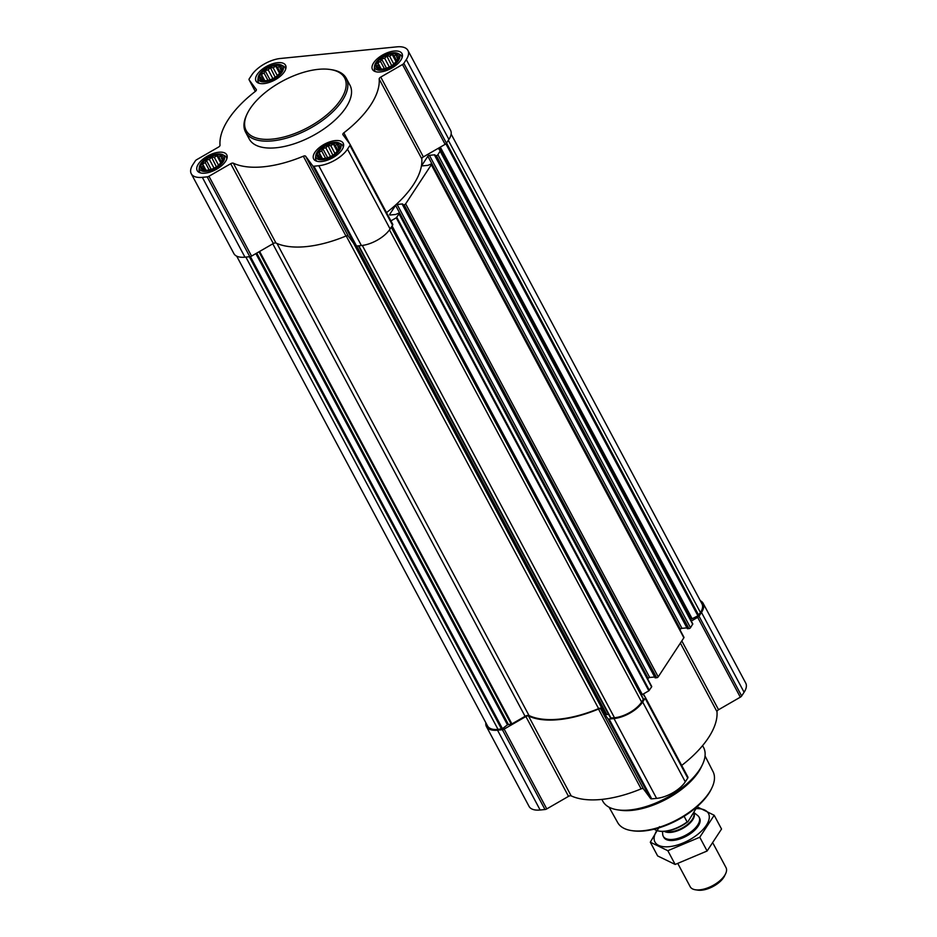 <?xml version="1.0" encoding="UTF-8"?>
<svg xmlns="http://www.w3.org/2000/svg" width="937" height="937" viewBox="0 0 937 937"><rect width="100%" height="100%" fill="white"/><g stroke="black" fill="none" stroke-linecap="round" stroke-linejoin="round"><path stroke-width="1.41" d="M221.964 161.691A12.31 5.833 -28.1 0 0 215.826 155.179A12.31 5.833 -28.1 0 0 201.08 165.427A12.31 5.833 -28.1 0 0 210.614 169.585A12.31 5.833 -28.1 0 0 218.45 165.404A12.31 5.833 -28.1 0 0 221.964 161.691M210.907 169.492L207.3 170.276L203.188 169.773L203.317 168.742L201.455 167.442L203.036 166.025L202.591 163.905L205.273 162.628L206.269 160.122L209.408 159.466L211.504 157.088L214.35 157.381L216.915 155.636L218.766 156.936L221.027 156.139L221.483 158.259L222.76 158.47L221.624 162.007L217.946 165.79M338.409 150.072A12.31 5.833 -28.1 0 0 332.284 143.548A12.31 5.833 -28.1 0 0 317.538 153.797A12.31 5.833 -28.1 0 0 327.06 157.955A12.31 5.833 -28.1 0 0 334.896 153.773A12.31 5.833 -28.1 0 0 338.409 150.072M327.353 157.861L323.745 158.646L319.634 158.142L319.763 157.111L317.912 155.811L319.494 154.394L319.037 152.274L321.719 150.998L322.715 148.491L325.865 147.835L327.962 145.469L330.808 145.75L333.361 144.005L335.223 145.317L337.484 144.509L337.929 146.629L339.206 146.84L338.081 150.377L334.404 154.172M397.229 60.518A12.31 5.833 -28.1 0 0 391.092 53.995A12.31 5.833 -28.1 0 0 376.346 64.243A12.31 5.833 -28.1 0 0 385.868 68.401A12.31 5.833 -28.1 0 0 393.704 64.22A12.31 5.833 -28.1 0 0 397.229 60.518M386.173 68.307L382.565 69.092L378.443 68.588L378.571 67.558L376.721 66.258L378.302 64.84L377.845 62.72L380.527 61.444L381.523 58.937L384.674 58.281L386.77 55.915L389.616 56.197L392.181 54.451L394.032 55.763L396.292 54.955L396.738 57.075L398.014 57.286L396.89 60.823L393.212 64.606M280.772 72.137A12.31 5.833 -28.1 0 0 274.635 65.613A12.31 5.833 -28.1 0 0 259.889 75.874A12.31 5.833 -28.1 0 0 269.423 80.032A12.31 5.833 -28.1 0 0 277.258 75.85A12.31 5.833 -28.1 0 0 280.772 72.137M269.715 79.938L266.108 80.723L261.997 80.219L262.126 79.188L260.263 77.888L261.845 76.471L261.4 74.351L264.082 73.074L265.077 70.568L268.216 69.912L270.325 67.534L273.159 67.827L275.724 66.082L277.575 67.382L279.835 66.586L280.292 68.706L281.568 68.916L280.432 72.454L276.755 76.237M407.935 50.457L450.556 130.278A23.472 11.127 151.9 0 1 448.917 139.426L446.457 143.162A2.542 1.206 151.9 0 1 445.122 144.345L423.372 156.901L380.762 77.08L402.5 64.524A2.542 1.206 151.9 0 0 403.835 63.341L406.295 59.605A23.472 11.127 151.9 0 0 407.935 50.457A23.472 11.127 151.9 0 0 396.855 46.85L280.409 58.481A23.472 11.127 151.9 0 0 251.713 75.042L249.254 78.778A2.542 1.206 151.9 0 0 249.078 79.774A2.542 1.206 151.9 0 0 249.125 79.844L256.281 89.507A2.542 1.206 151.9 0 1 256.328 89.577A2.542 1.206 151.9 0 1 255.368 91.381A87.539 41.509 151.9 0 0 220.019 145.188A2.542 1.206 151.9 0 1 218.438 147.132L196.688 159.677A2.542 1.206 151.9 0 0 195.353 160.859L192.905 164.596A23.472 11.127 151.9 0 0 191.265 173.755A23.472 11.127 151.9 0 0 202.333 177.351L207.194 176.87A2.542 1.206 151.9 0 0 208.963 176.261L230.701 163.706A2.542 1.206 151.9 0 1 233.348 163.202A87.539 41.509 151.9 0 0 303.33 156.21A2.542 1.206 151.9 0 1 305.626 156.221L312.782 165.896A2.542 1.206 151.9 0 0 313.93 166.212L318.791 165.732A23.472 11.127 151.9 0 0 347.486 149.159L349.934 145.422A2.542 1.206 151.9 0 0 350.11 144.439A2.542 1.206 151.9 0 0 350.063 144.368L342.919 134.694A2.542 1.206 151.9 0 1 342.872 134.623A2.542 1.206 151.9 0 1 343.832 132.831A87.539 41.509 151.9 0 0 379.169 79.013A2.542 1.206 151.9 0 1 380.762 77.08M386.512 212.605A87.539 41.509 151.9 0 0 421.791 158.833A2.542 1.206 151.9 0 1 423.372 156.901M438.305 148.28L440.238 150.892L437.919 154.71A1.265 0.597 151.9 0 1 436.361 155.601L434.791 155.659L434.873 154.792L429.415 155.331A1.265 0.597 151.9 0 0 427.869 156.233L421.99 165.181A1.265 0.597 151.9 0 0 421.896 165.685A1.265 0.597 151.9 0 0 422.493 165.872L427.951 165.334L430.797 164.08A1.265 0.597 151.9 0 1 431.395 164.28A1.265 0.597 151.9 0 1 431.313 164.771L405.651 203.844A1.265 0.597 151.9 0 1 404.093 204.734L402.523 204.793L402.605 203.926L397.147 204.465A1.265 0.597 151.9 0 0 395.601 205.367L389.722 214.327A1.265 0.597 151.9 0 0 389.628 214.819A1.265 0.597 151.9 0 0 390.225 215.006L395.683 214.468L398.53 213.214A1.265 0.597 151.9 0 1 399.127 213.413A1.265 0.597 151.9 0 1 399.045 213.905L396.257 217.806L390.928 220.874M440.249 150.916L692.806 623.901L690.487 627.72A1.265 0.597 151.9 0 1 688.929 628.61L687.348 628.668L434.967 155.741M686.915 627.849L681.984 628.352A1.265 0.597 151.9 0 0 680.426 629.242L680.004 629.887M431.395 164.28L683.963 637.289A1.265 0.597 151.9 0 1 683.869 637.781L658.219 676.854A1.265 0.597 151.9 0 1 656.661 677.756L655.08 677.802L402.699 204.875M654.647 676.994L649.716 677.486A1.265 0.597 151.9 0 0 648.158 678.376L647.736 679.02M399.127 213.413L651.695 686.423A1.265 0.597 151.9 0 1 651.602 686.926L648.826 690.815L643.016 694.165L645.253 697.198A2.542 1.206 151.9 0 1 645.3 697.269A2.542 1.206 151.9 0 1 645.124 698.264L642.665 702A23.472 11.127 151.9 0 1 613.981 718.562L609.12 719.042A2.542 1.206 151.9 0 1 607.961 718.726L600.816 709.063A2.542 1.206 151.9 0 0 598.509 709.051A87.539 41.509 151.9 0 1 528.527 716.032A2.542 1.206 151.9 0 0 525.891 716.536L504.141 729.091A2.542 1.206 151.9 0 1 502.384 729.7L497.524 730.192A23.472 11.127 151.9 0 1 486.444 726.585A23.472 11.127 151.9 0 1 485.87 722.802M451.13 134.061L702 603.885A22.207 10.53 151.9 0 1 700.454 612.54L697.913 615.82L690.85 619.392A3.807 1.804 151.9 0 0 690.616 619.814M643.016 694.165L642.325 694.563A3.807 1.804 151.9 0 0 641.423 695.184M391.385 227.035L643.473 699.025L641.634 702.094A22.207 10.53 151.9 0 1 614.496 717.765L610.526 717.965L358.461 245.845L610.526 717.965M608.64 714.427L606.391 714.474L602.058 708.63A3.807 1.804 151.9 0 0 598.602 708.606A86.778 41.146 151.9 0 1 529.042 715.563A3.807 1.804 151.9 0 0 525.071 716.313L511.907 723.914L507.467 724.828L502.455 728.658L498.039 729.396A22.207 10.53 151.9 0 1 487.568 725.988L236.698 256.152M700.302 600.699A23.472 11.127 151.9 0 1 703.125 603.287A23.472 11.127 151.9 0 1 701.485 612.435L699.025 616.171A2.542 1.206 151.9 0 1 697.69 617.354L691.283 621.055M703.125 603.287L745.735 683.108A23.472 11.127 151.9 0 1 744.095 692.256L741.647 695.992A2.542 1.206 151.9 0 1 740.312 697.175L718.562 709.731L681.82 640.92M681.691 765.435A87.539 41.509 151.9 0 0 716.981 711.663A2.542 1.206 151.9 0 1 718.562 709.731M645.335 697.351L687.875 777.019A2.542 1.206 151.9 0 1 687.922 777.089A2.542 1.206 151.9 0 1 687.746 778.085L685.287 781.821A23.472 11.127 151.9 0 1 656.591 798.383L651.742 798.863A2.542 1.206 151.9 0 1 650.583 798.547L643.438 788.884L600.816 709.063M486.444 726.585L529.065 806.406A23.472 11.127 151.9 0 0 540.145 810.013L544.994 809.521A2.542 1.206 151.9 0 0 546.763 808.912L568.513 796.356A2.542 1.206 151.9 0 1 571.148 795.853A87.539 41.509 151.9 0 0 641.131 788.872A2.542 1.206 151.9 0 1 643.438 788.884M350.145 144.509L392.685 224.189A2.542 1.206 151.9 0 1 392.732 224.259A2.542 1.206 151.9 0 1 392.556 225.243L390.108 228.979A23.472 11.127 151.9 0 1 361.413 245.553L356.552 246.033A2.542 1.206 151.9 0 1 355.404 245.717L348.248 236.042L305.626 156.221M191.265 173.755L233.875 253.576A23.472 11.127 151.9 0 0 244.955 257.171L249.816 256.691A2.542 1.206 151.9 0 0 251.573 256.082L273.323 243.526A2.542 1.206 151.9 0 1 275.958 243.023A87.539 41.509 151.9 0 0 345.952 236.03A2.542 1.206 151.9 0 1 348.248 236.042M400.837 60.155A16.749 7.941 -28.1 0 0 402.008 53.62A16.749 7.941 -28.1 0 0 383.491 54.51A16.749 7.941 -28.1 0 0 372.457 69.397A16.749 7.941 -28.1 0 0 385.552 70.837A16.749 7.941 -28.1 0 0 400.837 60.155M342.017 149.709A16.749 7.941 -28.1 0 0 343.188 143.174A16.749 7.941 -28.1 0 0 324.682 144.064A16.749 7.941 -28.1 0 0 313.649 158.95A16.749 7.941 -28.1 0 0 326.744 160.391A16.749 7.941 -28.1 0 0 342.017 149.709M225.571 161.34A16.749 7.941 -28.1 0 0 226.742 154.804A16.749 7.941 -28.1 0 0 208.225 155.694A16.749 7.941 -28.1 0 0 197.192 170.581A16.749 7.941 -28.1 0 0 210.298 172.021A16.749 7.941 -28.1 0 0 225.571 161.34M284.38 71.786A16.749 7.941 -28.1 0 0 285.551 65.25A16.749 7.941 -28.1 0 0 267.033 66.14A16.749 7.941 -28.1 0 0 256 81.027A16.749 7.941 -28.1 0 0 269.106 82.468A16.749 7.941 -28.1 0 0 284.38 71.786M346.28 78.31L349.958 85.208A57.098 27.068 151.9 0 1 345.976 107.474A57.098 27.068 151.9 0 1 293.902 143.888A57.098 27.068 151.9 0 1 249.23 138.992L245.553 132.094A57.098 27.068 -28.1 0 0 290.212 136.989A57.098 27.068 -28.1 0 0 342.286 100.575A57.098 27.068 -28.1 0 0 346.28 78.31A57.098 27.068 -28.1 0 0 331.487 69.689L330.175 69.49A55.822 26.47 -28.1 0 0 247.181 113.81A55.822 26.47 -28.1 0 0 275.876 138.664A55.822 26.47 -28.1 0 0 340.728 99.697A55.822 26.47 -28.1 0 0 330.175 69.49M609.073 807.19L617.729 822.651A54.053 25.627 -28.1 0 0 631.608 830.604L632.932 830.803A52.777 25.018 -28.1 0 0 708.688 793.686A52.777 25.018 -28.1 0 0 711.394 788.907L711.968 787.701A54.053 25.627 -28.1 0 0 713.08 771.737L705.046 755.948M631.608 830.604A54.053 25.627 -28.1 0 0 709.192 792.597A54.053 25.627 -28.1 0 0 711.968 787.701M601.859 799.402L602.819 801.217A57.098 27.068 -28.1 0 0 617.612 809.837L620.294 810.236A54.51 25.838 -28.1 0 0 698.533 771.901A54.51 25.838 -28.1 0 0 701.333 766.97L702.492 764.51A57.098 27.068 -28.1 0 0 703.558 747.433L702.586 745.618M617.612 809.837A57.098 27.068 -28.1 0 0 699.564 769.687A57.098 27.068 -28.1 0 0 702.492 764.51M247.181 113.81L246.607 115.005A57.098 27.068 -28.1 0 0 245.553 132.094M285.574 69.467A15.226 7.215 -28.1 0 0 285.153 67.745A15.226 7.215 -28.1 0 0 283.431 66.117L281.475 65.11A13.903 6.594 -28.1 0 0 267.666 67.323A13.903 6.594 -28.1 0 0 258.155 77.56A13.903 6.594 -28.1 0 0 267.432 81.425A13.903 6.594 -28.1 0 0 282.072 72.008A13.903 6.594 -28.1 0 0 281.475 65.11M258.155 77.56L257.898 79.75A15.226 7.215 -28.1 0 0 258.296 82.081A15.226 7.215 -28.1 0 0 259.49 83.393M402.032 57.836A15.226 7.215 -28.1 0 0 401.61 56.115A15.226 7.215 -28.1 0 0 399.888 54.487L397.92 53.479A13.903 6.594 -28.1 0 0 384.123 55.693A13.903 6.594 -28.1 0 0 374.601 65.93A13.903 6.594 -28.1 0 0 383.877 69.806A13.903 6.594 -28.1 0 0 398.53 60.378A13.903 6.594 -28.1 0 0 397.92 53.479M374.601 65.93L374.355 68.12A15.226 7.215 -28.1 0 0 374.741 70.462A15.226 7.215 -28.1 0 0 375.936 71.762M343.223 147.39A15.226 7.215 -28.1 0 0 342.801 145.668A15.226 7.215 -28.1 0 0 341.068 144.04L339.112 143.033A13.903 6.594 -28.1 0 0 325.315 145.247A13.903 6.594 -28.1 0 0 315.792 155.483A13.903 6.594 -28.1 0 0 325.069 159.36A13.903 6.594 -28.1 0 0 339.709 149.943A13.903 6.594 -28.1 0 0 339.112 143.033M315.792 155.483L315.546 157.674A15.226 7.215 -28.1 0 0 315.933 160.016A15.226 7.215 -28.1 0 0 317.128 161.316M226.766 159.021A15.226 7.215 -28.1 0 0 226.344 157.299A15.226 7.215 -28.1 0 0 224.622 155.671L222.655 154.664A13.903 6.594 -28.1 0 0 208.857 156.877A13.903 6.594 -28.1 0 0 199.335 167.114A13.903 6.594 -28.1 0 0 208.611 170.979A13.903 6.594 -28.1 0 0 223.264 161.562A13.903 6.594 -28.1 0 0 222.655 154.664M199.335 167.114L199.089 169.304A15.226 7.215 -28.1 0 0 199.487 171.635A15.226 7.215 -28.1 0 0 200.67 172.947M262.723 80.324L262.126 79.188M263.976 80.453L261.845 76.471M264.679 80.5L261.4 74.351M267.982 80.383L264.082 73.074M270.02 79.832L265.077 70.568M272.878 78.626L268.216 69.912M275.232 77.291L270.325 67.534M277.387 75.733L273.159 67.827M279.636 73.414L275.724 66.082M280.35 72.571L277.575 67.382M281.088 70.205L280.292 68.706M379.18 68.694L378.571 67.558M380.434 68.823L378.302 64.84M381.136 68.869L377.845 62.72M384.428 68.752L380.527 61.444M386.477 68.202L381.523 58.937M389.323 66.995L384.674 58.281M391.689 65.66L386.77 55.915M393.833 64.103L389.616 56.197M396.093 61.783L392.181 54.451M396.796 60.94L394.032 55.763M397.546 58.574L396.738 57.075M320.372 158.248L319.763 157.111M321.614 158.376L319.494 154.394M322.316 158.423L319.037 152.274M325.619 158.306L321.719 150.998M327.669 157.756L322.715 148.491M330.515 156.549L325.865 147.835M332.881 155.214L327.962 145.469M335.024 153.656L330.808 145.75M337.285 151.337L333.361 144.005M337.988 150.494L335.223 145.317M338.737 148.128L337.929 146.629M203.915 169.878L203.317 168.742M205.168 170.007L203.036 166.025M205.871 170.054L202.591 163.905M209.174 169.937L205.273 162.628M211.212 169.386L206.269 160.122M214.058 168.18L209.408 159.466M216.424 166.845L211.504 157.088M218.579 165.287L214.35 157.381M220.827 162.968L216.915 155.636M221.53 162.124L218.766 156.936M222.28 159.758L221.483 158.259M659.66 831.189A24.655 11.689 -28.1 0 0 660.023 831.248A24.655 11.689 -28.1 0 0 688.016 821.62L698.1 805.246M654.26 829.151A25.381 12.029 -28.1 0 0 659.285 831.131A25.381 12.029 -28.1 0 0 687.126 821.948L688.016 821.62M687.126 821.948L684.104 816.279M677.873 863.645L690.194 886.718A20.298 9.628 -28.1 0 0 695.453 889.787L697.878 890.15A17.967 8.515 -28.1 0 0 723.657 877.512A17.967 8.515 -28.1 0 0 724.582 875.884L725.636 873.671A20.298 9.628 -28.1 0 0 726.011 867.603L713.139 843.499M695.453 889.787A20.298 9.628 -28.1 0 0 724.594 875.509A20.298 9.628 -28.1 0 0 725.636 873.671M662.447 831.435L662.717 834.434A20.298 9.628 -28.1 0 0 663.255 836.272A20.298 9.628 -28.1 0 0 679.138 838.018A20.298 9.628 -28.1 0 0 697.655 825.064A20.298 9.628 -28.1 0 0 699.072 817.158A20.298 9.628 -28.1 0 0 697.831 815.67L693.977 812.543M714.193 815.284L721.537 829.034L707.107 851.007L675.167 864.453L657.645 855.938L650.301 842.187L667.823 850.702L699.763 837.245L714.193 815.284L697.889 807.167M707.107 851.007L699.763 837.245M659.484 826.645L650.301 842.187M675.167 864.453L667.823 850.702M663.56 836.764A20.298 9.628 -28.1 0 0 669.053 840.36A20.298 9.628 -28.1 0 0 699.236 824.244A20.298 9.628 -28.1 0 0 699.307 817.673M656.849 830.545A30.324 14.371 -28.1 0 0 668.76 846.72A30.324 14.371 -28.1 0 0 705.549 826.411A30.324 14.371 -28.1 0 0 696.531 808.643M446.551 143.021L698.686 615.222M448.319 140.339L700.454 612.54M396.796 217.337L649.353 690.346M399.045 213.905L651.602 686.926M405.651 203.844L658.219 676.854M431.313 164.771L683.869 637.781M440.167 151.29L692.724 624.3M437.919 154.71L690.487 627.72M741.647 695.992L699.025 616.171M744.095 692.256L701.485 612.435M740.312 697.175L697.69 617.354M716.981 711.663L680.379 643.11M644.961 696.8L643.426 693.93M687.746 778.085L645.124 698.264M685.287 781.821L642.665 702M656.591 798.383L613.981 718.562M651.742 798.863L609.12 719.042M650.583 798.547L607.961 718.726M641.131 788.872L598.509 709.051M571.148 795.853L528.527 716.032M568.513 796.356L525.891 716.536M546.763 808.912L504.141 729.091M544.994 809.521L502.384 729.7M540.145 810.013L497.524 730.192M391.268 227.211L643.403 699.412M389.487 229.87L641.634 702.094M362.303 245.447L614.496 717.765M358.824 245.81L611.006 718.117M356.646 246.021L606.848 714.603M356.271 246.044L606.391 714.474M353.554 243.222L602.058 708.63M346.21 235.937L598.602 708.606M276.965 243.468L529.042 715.563M272.796 243.831L525.071 716.313M259.631 251.432L511.907 723.914M258.987 251.807L511.204 724.16M256.726 253.107L508.393 724.442M255.86 253.611L507.467 724.828M250.39 256.586L502.455 728.658M249.336 256.738L501.529 729.045M245.857 257.089L498.039 729.396M436.361 155.601L688.929 628.61M435.026 155.741L687.594 628.75M429.415 155.331L681.984 628.352M427.869 156.233L680.426 629.242M421.99 165.181L422.353 165.884M404.093 204.734L656.661 677.756M402.758 204.875L655.326 677.884M397.147 204.465L649.716 677.486M395.601 205.367L648.158 678.376M389.722 214.327L390.085 215.018M396.257 217.806L648.826 690.815M392.099 225.934L642.325 694.563M439.055 147.847L690.85 619.392M439.488 147.601L691.155 618.924M440.32 147.121L691.928 618.338M445.883 143.806L697.913 615.82M446.457 143.162L403.835 63.341M448.917 139.426L406.295 59.605M445.122 144.345L402.5 64.524M421.791 158.833L379.169 79.013M349.782 143.97L343.832 132.831M392.556 225.243L349.934 145.422M390.108 228.979L347.486 149.159M361.413 245.553L318.791 165.732M356.552 246.033L313.93 166.212M355.404 245.717L312.782 165.896M345.952 236.03L303.33 156.21M275.958 243.023L233.348 163.202M273.323 243.526L230.701 163.706M251.573 256.082L208.963 176.261M249.816 256.691L207.194 176.87M244.955 257.171L202.333 177.351M249.078 79.774L255.309 91.428L249.125 79.844M664.345 831.388A17.756 8.41 -28.1 0 0 678.786 830.311A17.756 8.41 -28.1 0 0 692.677 819.84A17.756 8.41 -28.1 0 0 693.825 812.754M665.247 831.306A17.639 8.363 -28.1 0 0 692.314 819.336A17.639 8.363 -28.1 0 0 693.743 812.894M687.922 777.089L645.3 697.269M434.791 155.659L687.348 628.668M402.523 204.793L655.08 677.802M391.42 226.977L643.473 699.025M440.238 150.892L692.806 623.901M392.732 224.259L350.11 144.439M285.762 68.881L285.153 67.745M258.905 83.229L258.296 82.081M402.219 57.262L401.61 56.115M375.35 71.599L374.741 70.462M343.41 146.816L342.801 145.668M316.542 161.152L315.933 160.016M226.953 158.447L226.344 157.299M200.096 172.783L199.487 171.635M660.023 831.248L659.285 831.131M699.611 818.165L699.072 817.158M663.794 837.291L663.255 836.272"/></g></svg>
